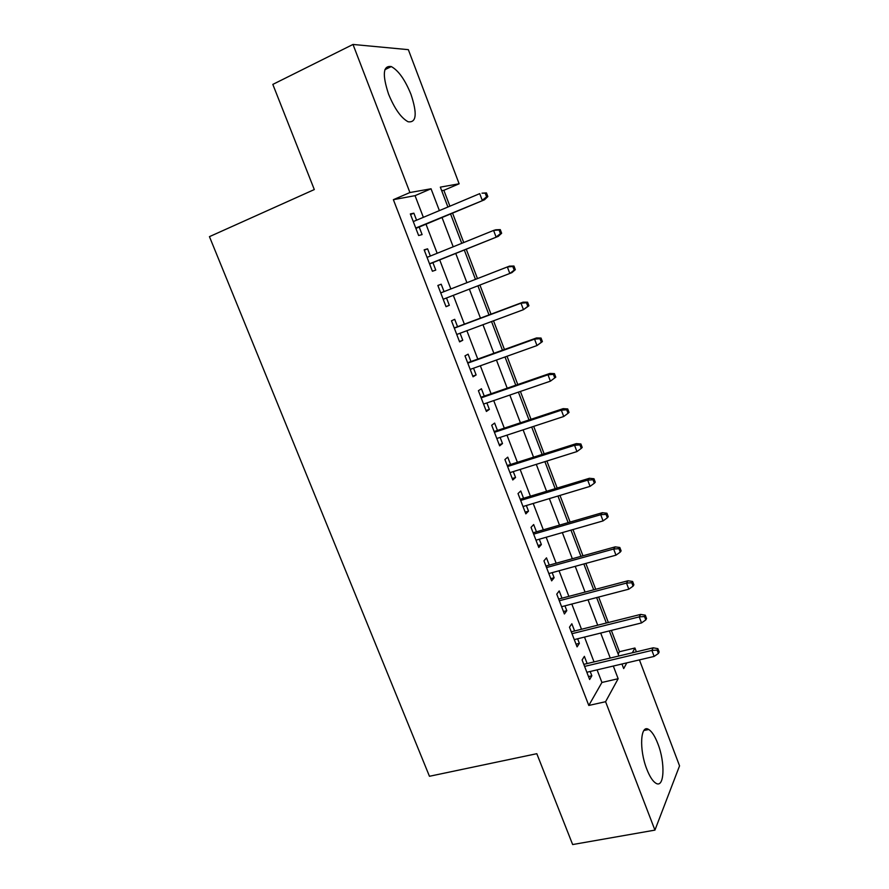 <?xml version="1.0" encoding="UTF-8"?>
<svg xmlns="http://www.w3.org/2000/svg" width="889" height="889" viewBox="0 0 889 889"><rect width="100%" height="100%" fill="white"/><g stroke="black" fill="none" stroke-linecap="round" stroke-linejoin="round"><path stroke-width="1.33" d="M646.825 769.229C638.935 749.505 640.447 723.768 648.714 729.491C651.904 731.48 654.937 736.192 657.827 743.626C665.45 762.629 664.427 788.876 655.838 783.198C652.715 781.242 649.715 776.586 646.825 769.229M388.571 94.167C382.137 74.498 383.037 65.308 391.293 66.575C398.483 70.509 405.051 79.777 410.985 94.378C417.408 113.836 416.441 122.96 408.095 121.76C401.106 117.981 394.605 108.78 388.571 94.167M639.424 659.894L679.552 765.851L654.937 830.115L572.649 844.55L536.812 753.694L429.454 776.275L209.448 236.652L314.306 189.557L272.823 84.399L353 44.45L408.34 49.662L459.135 183.79L440.333 187.135L447.912 207.015M449.901 206.181L443.855 190.313L459.135 183.79M618.155 654.037L619.466 651.726L611.354 630.412M608.354 622.522L598.653 597.041M595.697 589.285L585.862 563.426M582.962 555.792L572.972 529.544M570.116 522.054L559.981 495.417M557.181 488.061L546.891 461.024M544.146 453.812L533.7 426.376M531.011 419.308L520.409 391.449M517.776 384.526L507.019 356.256M504.441 349.488L493.517 320.796M491.006 314.173L479.916 285.058M477.46 278.59L466.269 249.209M463.736 242.53L452.545 213.116M619.466 651.726L634.935 648.014L636.368 651.826M587.151 663.561L584.373 656.349L582.106 659.96L589.64 679.507L591.852 675.784L590.196 671.484M574.616 630.99L571.838 623.767L569.482 627.167L577.072 646.87L579.372 643.347L577.617 638.78M561.992 598.175L559.203 590.929L556.758 594.141L564.404 613.988L566.793 610.654L564.937 605.842M549.28 565.126L546.479 557.859L543.946 560.859L551.647 580.861L554.125 577.739L552.169 572.649M536.467 531.822L533.667 524.543L531.033 527.344L538.79 547.48L541.368 544.568L539.312 539.212M523.554 498.273L520.754 490.984L518.02 493.562L525.832 513.864L528.511 511.153L526.344 505.53M510.553 464.469L507.741 457.157L504.919 459.535L512.786 479.982L515.553 477.482L513.286 471.592M497.451 430.42L494.628 423.086L491.706 425.242L499.64 445.845L502.507 443.567L500.129 437.388M484.249 396.105L481.427 388.76L478.404 390.693L486.394 411.451L489.361 409.396L486.883 402.939M470.948 361.534L468.114 354.178L464.991 355.878L473.048 376.803L476.115 374.958L473.526 368.224M457.546 326.708L454.712 319.329L451.479 320.807L459.602 341.887L462.769 340.265L460.058 333.242M444.044 291.603L441.2 284.213L437.866 285.458L446.045 306.694L449.323 305.316L446.5 297.982M430.365 256.043L427.587 248.82L424.153 249.842L432.398 271.245L435.766 270.089L432.899 262.622M443.855 190.313L441.7 190.713M423.364 217.338L415.041 195.658L393.371 199.681L588.796 705.455L601.92 682.463L597.086 669.861M594.03 661.916L584.495 637.08M581.495 629.256L571.816 604.042M568.871 596.363L559.048 570.771M556.147 563.226L546.168 537.245M543.323 529.833L533.211 503.463M530.411 496.195L520.143 469.436M517.398 462.302L506.974 435.143M504.296 428.154L493.717 400.595M491.084 393.749L480.349 365.779M477.782 359.078L466.881 330.697M464.369 324.152L453.312 295.348M450.856 288.958L439.699 259.888M437.166 253.287L425.998 224.195M416.574 220.194L413.863 213.171L410.329 213.938L418.63 235.518L422.108 234.596L419.197 227.039M654.937 830.115L605.587 701.71L618.155 678.718L613.31 666.039M588.796 705.455L605.587 701.71M393.371 199.681L409.918 192.535L353 44.45M439.377 210.604L431.043 188.779L409.918 192.535M610.254 658.049L600.708 633.057M597.708 625.189L588.018 599.819M585.062 592.085L575.227 566.337M572.327 558.737L562.348 532.6M559.503 525.143L549.369 498.607M546.568 491.284L536.289 464.358M533.544 457.179L523.11 429.843M520.421 422.808L509.83 395.072M507.197 388.182L496.451 360.034M493.873 353.289L482.96 324.718M480.449 318.129L469.37 289.136M466.914 282.702L455.746 253.443M453.201 246.798L442.022 217.516M621.944 664.005L623.689 668.584L626.823 662.861M632.323 652.793L634.935 648.014M450.556 213.949L461.747 243.342M464.28 250.009L475.471 279.368M477.926 285.836L489.006 314.928M491.528 321.54L502.441 350.21M505.019 356.978L515.776 385.215M518.409 392.138L529.011 419.964M531.7 427.031L542.146 454.446M544.89 461.658L555.181 488.672M557.97 496.018L568.115 522.643M570.96 530.122L580.95 556.347M583.851 563.97L593.696 589.807M596.641 597.564L606.342 623.022M609.343 630.912L618.9 655.993M415.041 195.658L431.043 188.779M601.92 682.463L618.155 678.718M410.562 214.56L413.863 213.171M424.275 250.176L427.587 248.82M437.888 285.513L441.2 284.213M446 306.583L449.323 305.316M459.446 341.487L462.769 340.265M472.792 376.136L476.115 374.958M486.039 410.518L489.361 409.396M499.185 444.644L502.507 443.567M512.231 478.526L515.553 477.482M525.177 512.142L528.511 511.153M538.034 545.513L541.368 544.568M550.791 578.639L554.125 577.739M563.448 611.521L566.793 610.654M576.028 644.169L579.372 643.347M588.507 676.573L591.852 675.784M415.896 228.417L484.483 199.792L415.752 228.051M486.605 196.858L487.85 196.58L486.461 192.902L485.216 193.157L486.605 196.858L482.238 200.292L479.727 193.646L413.263 221.583M485.216 193.157L481.994 193.18L486.461 192.902M484.483 199.792L487.85 196.58M429.587 263.955L498.262 236.352L429.52 263.789M500.44 233.64L501.64 233.262L500.274 229.618L499.062 229.973L500.44 233.64L496.084 237.041L493.595 230.44L427.053 257.377M499.062 229.973L493.595 230.44L495.784 229.795L500.274 229.618M498.262 236.352L501.64 233.262M515.331 269.667L513.964 266.033L512.809 266.5L514.175 270.134L515.331 269.667L511.92 272.634L443.189 299.271M514.175 270.134L509.819 273.49L507.352 266.956L509.475 266.122L440.733 292.892M512.809 266.5L507.352 266.956L440.733 292.903M513.964 266.033L509.475 266.122M528.922 305.783L527.566 302.182L526.444 302.738L527.799 306.349L528.922 305.783L523.454 309.672L456.746 334.475M527.799 306.349L523.454 309.672L521.01 303.182L523.043 302.171L454.235 327.952M526.444 302.738L521.01 303.182L454.312 328.152M527.566 302.182L523.043 302.171M542.39 341.609L541.045 338.042L539.967 338.698L541.323 342.276L542.39 341.609L536.978 345.554L470.203 369.402M541.323 342.276L536.978 345.554L534.556 339.12L536.523 337.942L467.636 362.734M539.967 338.698L534.556 339.12L467.792 363.134M541.045 338.042L536.523 337.942M555.769 377.169L554.436 373.624L553.391 374.369L554.736 377.925L555.769 377.169L550.402 381.17L483.549 404.073M554.736 377.925L550.402 381.17L547.991 374.78L549.891 373.436L480.927 397.261M553.391 374.369L547.991 374.78L481.16 397.85M554.436 373.624L549.891 373.436M566.715 409.773L568.038 413.296L569.038 412.44L567.715 408.929L566.715 409.773L561.337 410.173L563.726 416.508L496.807 438.488M494.428 432.31L561.337 410.173L563.148 408.651L494.128 431.521M567.715 408.929L563.148 408.651M563.726 416.508L568.038 413.296M579.939 444.9L581.25 448.4L582.206 447.456L580.895 443.967L579.939 444.9L574.561 445.289L576.939 451.579L509.964 472.637M507.597 466.503L574.561 445.289L576.316 443.611L507.219 465.536M580.895 443.967L576.316 443.611M576.939 451.579L581.25 448.4M593.052 479.76L594.352 483.227L595.274 482.194L593.974 478.738L593.052 479.76L587.696 480.127L590.052 486.372L523.01 506.53M520.676 500.451L587.696 480.127L589.374 478.293L520.221 499.285M593.974 478.738L589.374 478.293M590.052 486.372L594.352 483.227M606.065 514.353L607.365 517.798L608.243 516.676L606.943 513.231L606.065 514.353L600.731 514.709L603.064 520.91L535.967 540.179M533.644 534.133L600.731 514.709L602.342 512.709L533.133 532.789M606.943 513.231L602.342 512.709M603.064 520.91L607.365 517.798M618.977 548.68L620.266 552.091L621.111 550.891L619.822 547.48L618.977 548.68L613.666 549.024L615.977 555.169L548.835 573.561M546.524 567.571L613.666 549.024L615.199 546.868L545.935 566.049M619.822 547.48L615.199 546.868M615.977 555.169L620.266 552.091M631.801 582.751L633.079 586.14L633.879 584.84L632.612 581.462L631.801 582.751L626.501 583.084L628.801 589.185L561.604 606.709M559.303 600.764L626.501 583.084L627.967 580.773L558.648 599.064M632.612 581.462L627.967 580.773M628.801 589.185L633.079 586.14M644.525 616.555L645.792 619.922L646.559 618.544L645.292 615.188L644.525 616.555L639.235 616.877L641.514 622.933L574.272 639.613M571.994 633.701L639.235 616.877L640.647 614.41L571.271 631.823M645.292 615.188L640.647 614.41M641.514 622.933L645.792 619.922M657.149 650.115L658.405 653.448L659.138 651.993L657.882 648.659L657.149 650.115L651.881 650.415L654.137 656.426L586.851 672.273M584.595 666.406L651.881 650.415L653.215 647.803L583.806 664.361M657.882 648.659L653.215 647.803M654.137 656.426L658.405 653.448M648.714 729.491L643.88 730.514M391.293 66.575L384.893 69.664"/></g></svg>
